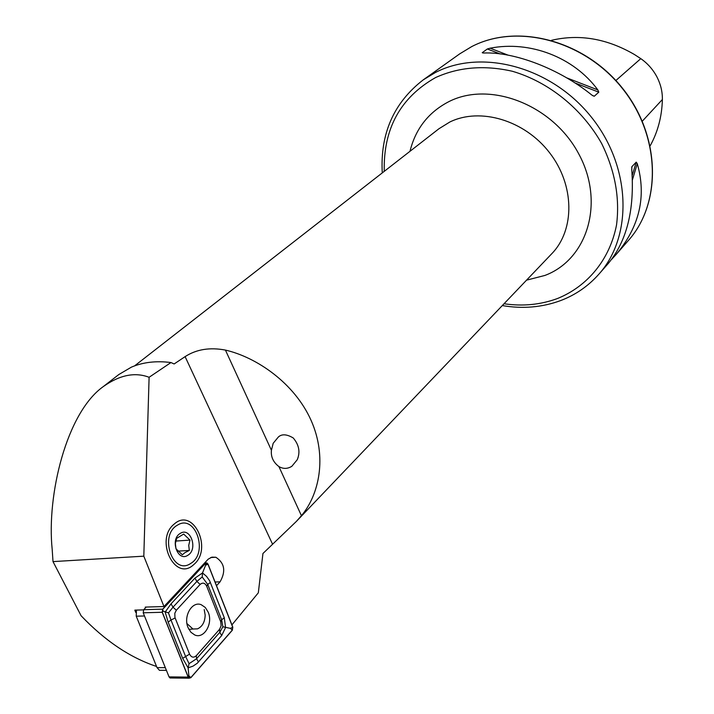 <?xml version="1.0" encoding="UTF-8"?>
<svg xmlns="http://www.w3.org/2000/svg" width="714" height="714" viewBox="0 0 714 714"><rect width="100%" height="100%" fill="white"/><g stroke="black" fill="none" stroke-linecap="round" stroke-linejoin="round"><path stroke-width="1.07" d="M291.856 466.287C287.563 468.973 283.244 469.071 278.897 466.572C273.257 462.244 270.758 456.808 271.418 450.284L273.194 443.278L278.389 436.977C281.851 433.826 286.796 434.157 293.231 437.959C299.095 444.902 300.424 452.167 297.22 459.762L291.856 466.287M156.553 666.465C130.126 657.683 104.976 640.779 81.093 615.745L53.006 561.606L52.184 549.325C46.553 495.132 66.518 412.674 103.262 386.604C119.649 374.984 134.928 371.878 149.101 377.287L143.809 556.17L163.97 606.534L208.185 559.169L211.888 557.152L215.86 557.25C224.633 563.069 226.035 571.262 220.082 581.812L216.52 585.721M174.287 524.005C193.146 506.904 213.093 548.843 193.797 564.542C175.189 582.642 154.206 539.588 174.287 524.005M149.101 377.287L170.967 362.542L174.136 363.97L185.105 356.625C196.412 349.324 209.845 347.138 225.428 350.083C256.531 357.241 294.32 382.99 310.956 420.091C327.601 457.174 318.917 495.016 301.433 515.686L296.364 521.425L262.948 553.493L258.325 592.807L231.907 624.893M382.267 172.904C380.098 133.732 393.744 102.727 423.206 79.888L435.406 72.507C481.629 48.445 550.985 66.741 590.924 116.569C631.194 166.148 633.193 235.879 598.939 274.122L608.373 263.35C626.874 240.984 634.666 209.684 631.747 169.45L631.944 166.603L636.21 162.14L637.272 163.667C646.634 196.386 639.539 226.722 615.977 254.666L611.559 259.45M490.116 48.195C529.681 40.439 573.601 56.941 597.832 89.902L598.805 92.177L594.262 96.247L591.951 95.149C559.633 68.892 514.446 51.631 483.53 53.014L482.236 52.702L487.332 48.98L490.116 48.195L508.172 55.183M170.967 362.542C156.17 360.659 142.978 362.194 131.376 367.157L118.801 374.547L103.262 386.604M135.767 612.451L134.83 610.131L143.559 609.881M163.97 606.534L145.245 607.096L145.522 607.784M53.006 561.606L143.809 556.17M551.547 40.305C579.304 33.826 606.918 38.556 634.389 54.487L640.797 58.637L615.87 80.512M640.797 58.637C647.83 63.573 653.301 69.847 657.219 77.46C660.771 84.582 662.494 91.927 662.378 99.505C661.923 116.462 657.871 131.867 650.213 145.727M186.961 623.581L192.967 629.016L197.537 628.856C202.374 626.589 204.918 622.001 205.168 615.084L204.213 609.569M208.229 612.219L205.311 607.489L201.25 604.731C192.12 600.777 183.052 616.28 188.068 627.642L190.879 632.229L194.752 634.978C204.088 639.262 213.236 623.554 208.229 612.219M176.34 610.238L174.814 613.255L174.939 617.458L189.558 654.131C191.379 657.505 193.619 658.031 196.279 655.711L219.582 629.284L221.126 625.741L220.697 621.689L206.721 586.239C204.954 582.874 202.758 582.267 200.143 584.418L176.34 610.238L173.011 607.186L168.477 612.862L170.994 620.011L175.126 618.003M162.703 609.158L162.203 612.282L188.175 677.095L189.13 678.184L190.879 677.693L232.362 630.185L232.8 627.16L208.015 564.078L206.855 562.873L205.4 563.319L162.703 609.158L143.719 609.694L143.211 612.79L169.048 676.89L170.003 677.97L171.074 677.979M146.191 607.07L143.719 609.694M162.283 612.219L188.255 677.033L190.825 677.604L232.309 630.087L232.719 627.222L207.935 564.131L205.453 563.408L162.756 609.247L162.283 612.219L162.953 611.095L162.756 609.247M168.165 622.135L170.994 620.011L185.453 656.157L189.067 663.672L196.555 658.745L219.814 632.309L222.857 626.767L221.643 619.806L207.712 584.436L202.205 576.974L202.517 572.94L206.569 576.412L209.648 580.785L224.285 617.753L225.579 627.517L221.697 635.54L197.287 663.235L193.057 666.117L188.121 667.876L182.668 658.344L168.165 622.135L165.166 612.068L171.039 603.848L194.94 578.126L202.517 572.94L205.596 565.247L207.935 564.131M222.857 626.767L230.417 628.356L232.719 627.222M168.477 612.862L162.953 611.095M189.067 663.672L188.121 667.876L188.871 675.81L188.255 677.033M202.205 576.974L196.859 581.428L200.143 584.418M136.436 610.086L136.24 616.191L157.018 667.617L159.445 670.312L162.096 670.33M190.7 563.444C172.859 576.011 158.66 535.321 177.429 525.165C195.297 513.42 208.916 552.993 190.7 563.444M189.326 550.432L188.728 545.344L189.978 540.105L183.668 534.072L176.644 538.356L175.385 543.595L175.974 548.754L182.347 554.787L184.917 552.654L189.326 550.432L177.572 551.154M180.285 533.394C190.486 526.584 198.34 549.325 187.862 555.269C177.67 562.346 169.62 539.231 180.285 533.394M175.778 541.06L189.978 540.105M134.589 365.88L438.905 128.77L449.838 122.005C480.183 107.082 524.683 120.229 549.575 152.734C574.699 185.069 575.038 229.783 551.86 253.622L296.364 521.425M409.979 151.306C415.584 128.734 428.552 112.169 448.91 101.611C490.009 80.611 552.672 104.762 578.626 153.671C605.204 202.294 587.56 259.494 544.907 275.443L526.548 280.156M471.624 46.642C516.766 23.018 583.757 40.171 621.992 87.974C660.557 135.526 661.976 202.954 628.454 240.413C662.146 202.687 660.62 135.249 622.162 87.813C584.034 40.136 517.123 22.893 471.713 46.597L459.7 53.871L471.624 46.642M384.257 171.351C383.239 128.815 400.358 97.55 435.62 77.54C458.843 67.036 484.422 64.938 512.366 71.266C548.727 81.878 582.124 108.787 601.661 143.541C615.031 170.78 619.984 197.93 616.53 224.981C609.836 259.459 587.693 286.225 557.616 298.461C540.739 304.735 522.88 306.493 504.039 303.753M272.471 544.014L185.105 356.625M662.378 99.505L642.314 121.175M594.262 96.247L592.477 95.551M483.048 53.014L482.236 52.702M598.805 92.177L574.841 82.895M500.077 53.916L487.332 48.98M597.832 89.902L566.541 77.79M632.408 179.928L637.272 163.667M632.202 175.555L636.21 162.14M631.711 167.362L631.944 166.603M271.418 450.284L225.428 350.083M301.433 515.686L278.897 466.572M215.066 582.026L220.082 581.812M143.211 612.79L162.203 612.282M204.195 563.382L205.4 563.319M169.048 676.89L188.175 677.095M205.596 565.247L205.453 563.408M188.871 675.81L190.825 677.604M230.417 628.356L232.309 630.087M194.94 578.126L196.859 581.428L173.011 607.186L171.039 603.848M210.389 582.446L207.712 584.436L206.721 586.239M224.285 617.753L221.643 619.806L220.697 621.689M221.697 635.54L219.814 632.309L219.582 629.284M198.483 662.012L196.555 658.745L196.279 655.711M182.668 658.344L189.558 654.131M144.496 615.977L136.24 616.191M157.018 667.617L165.327 667.652M502.29 305.574C522.666 309.037 542.069 307.386 560.508 300.63C575.466 294.971 588.282 286.135 598.939 274.122M615.977 254.666L628.454 240.413M423.206 79.888L459.7 53.871M210.719 557.545L215.86 557.25M298.193 457.13L297.22 459.762M192.967 629.016L188.889 629.4M204.561 562.998L205.953 562.918M170.003 677.97L189.13 678.184M159.445 670.312L166.407 670.357"/></g></svg>
